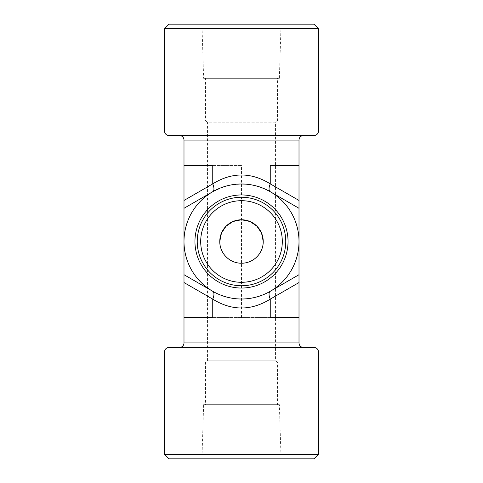 <?xml version="1.0" encoding="UTF-8"?>
<svg xmlns="http://www.w3.org/2000/svg" width="483" height="483" viewBox="0 0 483 483"><rect width="100%" height="100%" fill="white"/><g stroke="black" fill="none" stroke-linecap="round" stroke-linejoin="round"><path stroke-width="0.36" stroke-dasharray="2.42 1.81" d="M303.535 135.542L179.465 135.542L303.535 135.542M318.478 28.678L164.522 28.678M241.5 317.572L241.5 165.428L183.993 165.428L212.749 165.428L183.993 165.428L183.993 317.572L299.007 317.572L212.743 317.572M179.465 347.458L303.535 347.458L179.465 347.458M164.522 454.322L318.478 454.322M245.708 184.15L253.026 185.164L259.715 186.963L270.251 191.697A57.507 57.507 0 0 1 270.257 291.303C251.088 301.495 231.912 301.495 212.749 291.303A57.507 57.507 0 0 1 212.743 191.697C231.912 181.505 251.082 181.505 270.251 191.697L299.007 208.3M212.749 165.428L241.5 165.428M183.993 208.3L212.743 191.697L224.595 186.535L230.198 185.116L241.283 183.993M241.5 194.951A46.549 46.549 0 0 1 288.049 241.5A46.549 46.549 0 0 1 241.5 288.049A46.549 46.549 0 0 1 194.951 241.5A46.549 46.549 0 0 1 241.5 194.951M205.498 120.943L207.539 122.169L275.461 122.169L277.502 120.943M277.502 362.057L275.461 360.831L275.461 122.169L207.539 122.169L207.539 360.831L205.498 362.057M275.461 360.831L207.539 360.831L275.461 360.831M279.367 404.657L203.633 404.657L201.936 458.85L281.064 458.85L279.367 404.657L203.633 404.657M277.496 362.057L205.504 362.057L205.504 404.657L277.496 404.657L277.496 362.057L205.504 362.057M203.633 78.343L279.367 78.343L281.064 24.15L201.936 24.15L203.633 78.343L279.367 78.343M205.504 120.943L277.496 120.943L277.496 78.343L205.504 78.343L205.504 120.943L277.496 120.943M205.504 78.343L277.496 78.343M201.936 24.15L281.064 24.15M277.496 404.657L205.504 404.657M281.064 458.85L201.936 458.85M270.251 317.572L299.007 317.572L299.007 165.428L270.251 165.428M299.007 274.7L270.251 291.303M212.749 291.303L183.993 274.7M169.05 347.458L313.95 347.458M313.95 135.542L169.05 135.542M169.05 24.15L313.95 24.15M313.95 458.85L169.05 458.85M164.522 131.014L318.478 131.014M183.993 342.93L299.007 342.93M318.478 351.986L164.522 351.986M299.007 140.07L183.993 140.07"/><path stroke-width="0.72" d="M169.05 458.85L164.522 454.322L318.478 454.322L313.95 458.85L169.05 458.85M313.95 24.15L318.478 28.678L164.522 28.678L169.05 24.15L313.95 24.15M303.535 135.542A4.528 4.528 0 0 0 299.007 140.07L299.007 200.457L270.251 183.854A9.056 4.051 -60 0 0 269.055 188.817A9.056 4.051 -60 0 0 270.251 191.697L299.007 208.3L299.007 200.457M299.007 165.428L270.251 165.428L270.251 183.854C251.088 172.057 231.918 172.057 212.749 183.854L183.993 200.457L183.993 140.07A4.528 4.528 0 0 0 179.465 135.542M164.522 28.678L164.522 131.014A4.528 4.528 0 0 0 169.05 135.542L313.95 135.542A4.528 4.528 0 0 0 318.478 131.014L318.478 28.678M183.993 200.457L183.993 241.5A57.507 57.507 0 0 0 241.5 299.007A57.507 57.507 0 0 0 299.007 241.5A57.507 57.507 0 0 0 241.5 183.993A57.507 57.507 0 0 0 183.993 241.5L183.993 282.543L212.743 299.146L212.743 317.572L183.993 317.572L183.993 342.93A4.528 4.528 0 0 1 179.465 347.458M303.535 347.458A4.528 4.528 0 0 1 299.007 342.93L299.007 317.572L270.251 317.572L270.251 299.146L299.007 282.543L299.007 208.3M318.478 454.322L318.478 351.986A4.528 4.528 0 0 0 313.95 347.458L169.05 347.458A4.528 4.528 0 0 0 164.522 351.986L164.522 454.322M183.993 274.7L212.749 291.303A9.056 4.051 -60 0 1 213.945 294.183A9.056 4.051 -60 0 1 212.749 299.146C231.912 310.943 251.082 310.943 270.251 299.146A9.056 4.051 -120 0 1 269.055 294.183A9.056 4.051 -120 0 1 270.251 291.303L299.007 274.7M212.743 183.854A9.056 4.051 -120 0 1 213.945 188.817A9.056 4.051 -120 0 1 212.743 191.697L183.993 208.3M241.5 200.693A40.807 40.807 0 0 0 200.693 241.5A40.807 40.807 0 0 0 241.5 282.307A40.807 40.807 0 0 0 282.307 241.5A40.807 40.807 0 0 0 241.5 200.693M241.5 197.245A44.255 44.255 0 0 0 197.245 241.5A44.255 44.255 0 0 0 241.5 285.755A44.255 44.255 0 0 0 285.755 241.5A44.255 44.255 0 0 0 241.5 197.245M241.5 194.951A46.549 46.549 0 0 0 194.951 241.5A46.549 46.549 0 0 0 241.5 288.049A46.549 46.549 0 0 0 288.049 241.5A46.549 46.549 0 0 0 241.5 194.951M263.235 241.5L261.544 233.102L256.92 226.183L249.971 221.486L241.5 219.765L233.029 221.486L226.08 226.183L221.456 233.102L219.765 241.5C219.699 253.34 229.485 263.253 241.5 263.235C253.515 263.253 263.301 253.34 263.235 241.5A21.735 21.735 0 0 1 241.5 263.235A21.735 21.735 0 0 1 219.765 241.5A21.735 21.735 0 0 1 241.5 219.765A21.735 21.735 0 0 1 263.235 241.5M183.993 165.428L212.749 165.428L212.749 183.854M299.007 282.543L299.007 317.572M183.993 282.543L183.993 317.572M183.993 140.07L299.007 140.07M318.478 131.014L164.522 131.014M299.007 342.93L183.993 342.93M164.522 351.986L318.478 351.986M241.283 183.993L245.708 184.15"/></g></svg>
